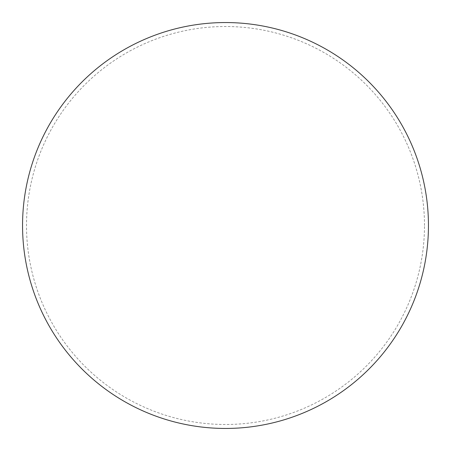 <?xml version="1.0" encoding="UTF-8"?>
<svg xmlns="http://www.w3.org/2000/svg" width="451" height="451" viewBox="0 0 451 451"><rect width="100%" height="100%" fill="white"/><g stroke="black" fill="none" stroke-linecap="round" stroke-linejoin="round"><path stroke-width="0.34" stroke-dasharray="2.25 1.69" d="M225.5 428.45A202.95 202.95 0 0 0 428.45 225.5A202.95 202.95 0 0 0 225.5 22.55A202.95 202.95 0 0 0 22.55 225.5A202.95 202.95 0 0 0 225.5 428.45A202.95 202.95 0 0 0 428.45 225.5A202.95 202.95 0 0 0 225.5 22.55A202.95 202.95 0 0 0 22.55 225.5A202.95 202.95 0 0 0 225.5 428.45M428.45 225.5A202.95 202.95 0 0 0 225.5 22.55A202.95 202.95 0 0 0 22.55 225.5A202.95 202.95 0 0 0 225.5 428.45A202.95 202.95 0 0 0 428.45 225.5M424.487 225.5A198.987 198.987 0 0 0 225.5 26.513A198.987 198.987 0 0 0 26.513 225.5A198.987 198.987 0 0 0 225.5 424.487A198.987 198.987 0 0 0 424.487 225.5"/><path stroke-width="0.68" d="M428.45 225.5A202.95 202.95 0 0 0 225.5 22.55A202.95 202.95 0 0 0 22.55 225.5A202.95 202.95 0 0 0 225.5 428.45A202.95 202.95 0 0 0 428.45 225.5"/></g></svg>

